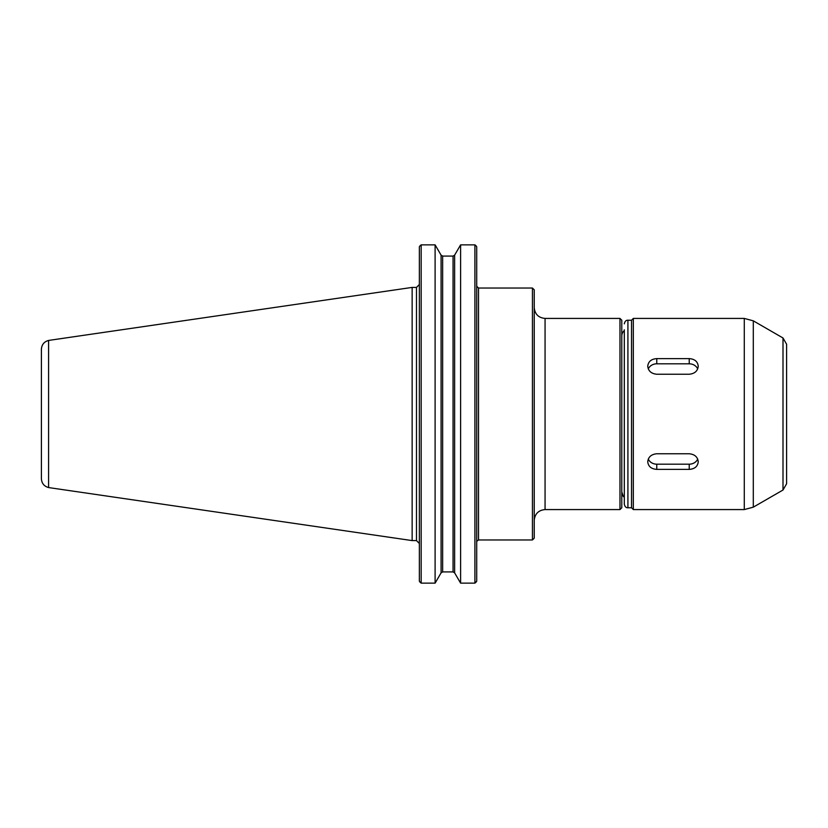 <?xml version="1.0" encoding="UTF-8"?>
<svg xmlns="http://www.w3.org/2000/svg" width="828" height="828" viewBox="0 0 828 828"><rect width="100%" height="100%" fill="white"/><g stroke="black" fill="none" stroke-linecap="round" stroke-linejoin="round"><path stroke-width="1.24" d="M532.435 539.96L534.236 538.159L534.236 289.841L532.435 288.041L532.435 539.96L478.512 539.96L476.762 541.315M545.062 318.428L619.975 318.428L619.975 509.572L545.062 509.572L545.062 318.428C538.49 317.786 534.878 314.185 534.236 307.612M619.975 318.428L621.787 320.229L621.787 507.771L619.975 509.572M475.779 582.488L476.711 581.246L474.91 583.14L460.606 583.14L454.624 572.852L453.061 571.91L454.624 572.852L454.624 255.148L453.061 256.09L442.649 256.09L441.086 255.148L435.104 244.86L435.104 583.14L421.173 583.14L419.361 581.246L420.293 582.488M435.104 583.14L441.086 572.852L442.649 571.91L453.061 571.91L453.061 256.09L454.624 255.148L460.606 244.86L474.91 244.86L460.606 244.86L460.606 583.14M476.711 246.754L475.779 245.512L476.711 246.754L476.711 581.246M442.649 571.91L441.086 572.852L441.086 255.148L442.649 256.09L442.649 571.91M419.361 246.754L420.293 245.512L419.361 246.754L419.361 581.246M474.91 583.14L474.91 244.86L475.779 245.512M420.293 245.512L421.173 244.86L421.173 583.14M421.173 244.86L435.104 244.86M41.4 349.271L41.4 478.729C41.71 483.355 44.112 486.305 48.583 487.547L48.583 340.443C44.112 341.695 41.71 344.645 41.4 349.271M48.583 340.432L412.147 287.409L412.147 540.591L48.583 487.568M412.147 287.409L416.484 287.409L416.484 540.591L412.147 540.591M624.302 330.682A6.324 5.227 90 0 0 621.787 336.096M624.302 329.792L624.302 504.159C624.861 506.664 626.061 507.864 627.914 507.771L631.516 507.771L631.516 320.229L633.327 318.428L633.327 509.572L631.516 507.771M633.327 318.428L744.289 318.428L744.289 509.572L633.327 509.572M656.77 469.383C651.294 468.99 648.283 466.454 647.744 461.786C648.283 456.973 651.294 454.303 656.77 453.765L689.227 453.765C694.702 454.303 697.704 456.973 698.242 461.786C697.704 466.454 694.702 468.99 689.227 469.383L656.77 469.383L656.77 464.187A9.015 7.804 0 0 1 648.303 459.074M656.77 374.235C651.294 373.697 648.283 371.027 647.744 366.214C648.283 361.546 651.294 359.01 656.77 358.617L689.227 358.617C694.702 359.01 697.704 361.546 698.242 366.214C697.704 371.027 694.702 373.697 689.227 374.235L656.77 374.235M753.304 507.16L753.304 320.84L782.998 337.979L782.998 490.021L753.304 507.16L744.289 509.572M782.998 337.979L786.6 344.231L786.6 483.769L782.998 490.021M648.303 368.926A9.015 7.804 180 0 1 656.77 363.813L689.227 363.813A9.015 7.804 180 0 1 697.683 368.926M697.683 459.074A9.015 7.804 0 0 1 689.227 464.187L656.77 464.187M532.435 288.041L478.512 288.041L478.512 539.96M624.302 323.841C624.861 321.336 626.061 320.136 627.914 320.229L627.914 507.771M656.77 358.617L656.77 363.813M689.227 358.617L689.227 363.813M689.227 469.383L689.227 464.187M545.062 509.572C538.49 510.214 534.878 513.815 534.236 520.388M478.512 288.041L476.711 286.24M416.484 540.591L419.361 543.478M416.484 287.409L419.361 284.521M624.302 497.317L623.215 496.251L621.787 491.904M627.914 320.229L631.516 320.229M753.304 320.84L744.289 318.428"/></g></svg>
